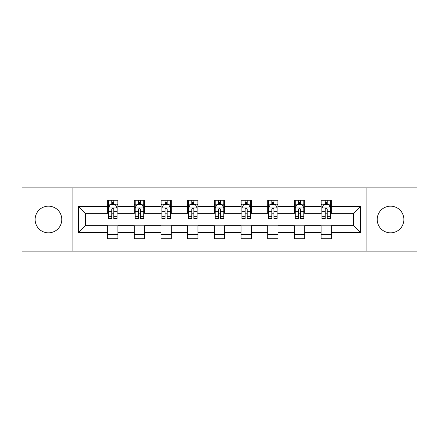 <?xml version="1.0" encoding="UTF-8"?>
<svg xmlns="http://www.w3.org/2000/svg" width="439" height="439" viewBox="0 0 439 439"><rect width="100%" height="100%" fill="white"/><g stroke="black" fill="none" stroke-linecap="round" stroke-linejoin="round"><path stroke-width="0.66" d="M390.54 206.16A13.34 13.34 0 0 0 377.2 219.5A13.34 13.34 0 0 0 390.54 232.84A13.34 13.34 0 0 0 403.88 219.5A13.34 13.34 0 0 0 390.54 206.16M48.46 206.16A13.34 13.34 0 0 0 35.12 219.5A13.34 13.34 0 0 0 48.46 232.84A13.34 13.34 0 0 0 61.8 219.5A13.34 13.34 0 0 0 48.46 206.16M366.082 251.141L417.05 251.141L417.05 187.859L366.082 187.859L366.082 251.141L72.918 251.141L72.918 187.859L21.95 187.859L21.95 251.141L72.918 251.141M366.082 187.859L72.918 187.859M331.357 206.5L331.357 200.261L321.096 200.261L321.096 206.5L304.677 206.5L304.677 200.261L294.415 200.261L294.415 206.5L277.997 206.5L277.997 200.261L267.735 200.261L267.735 206.5L251.311 206.5L251.311 200.261L241.049 200.261L241.049 206.5L224.631 206.5L224.631 200.261L214.369 200.261L214.369 206.5L197.951 206.5L197.951 200.261L187.689 200.261L187.689 206.5L171.265 206.5L171.265 200.261L161.003 200.261L161.003 206.5L144.585 206.5L144.585 200.261L134.323 200.261L134.323 206.5L117.904 206.5L117.904 200.261L107.643 200.261L107.643 206.5L78.565 206.5L78.565 232.5L85.407 225.657L107.643 225.657L107.643 238.739L117.904 238.739L117.904 225.657L134.323 225.657L134.323 238.739L144.585 238.739L144.585 225.657L161.003 225.657L161.003 238.739L171.265 238.739L171.265 225.657L187.689 225.657L187.689 238.739L197.951 238.739L197.951 225.657L214.369 225.657L214.369 238.739L224.631 238.739L224.631 225.657L241.049 225.657L241.049 238.739L251.311 238.739L251.311 225.657L267.735 225.657L267.735 238.739L277.997 238.739L277.997 225.657L294.415 225.657L294.415 238.739L304.677 238.739L304.677 225.657L321.096 225.657L321.096 238.739L331.357 238.739L331.357 225.657L353.593 225.657L353.593 213.343L331.357 213.343L331.357 206.5L360.435 206.5L360.435 232.5L331.357 232.5M321.096 232.5L304.677 232.5M294.415 232.5L277.997 232.5M267.735 232.5L251.311 232.5M241.049 232.5L224.631 232.5M214.369 232.5L197.951 232.5M187.689 232.5L171.265 232.5M161.003 232.5L144.585 232.5M134.323 232.5L117.904 232.5M107.643 232.5L78.565 232.5M321.096 206.5L321.096 213.343L304.677 213.343L304.677 206.5M294.415 206.5L294.415 213.343L277.997 213.343L277.997 206.5M267.735 206.5L267.735 213.343L251.311 213.343L251.311 206.5M241.049 206.5L241.049 213.343L224.631 213.343L224.631 206.5M214.369 206.5L214.369 213.343L197.951 213.343L197.951 206.5M187.689 206.5L187.689 213.343L171.265 213.343L171.265 206.5M161.003 206.5L161.003 213.343L144.585 213.343L144.585 206.5M134.323 206.5L134.323 213.343L117.904 213.343L117.904 206.5M107.643 206.5L107.643 213.343L85.407 213.343L78.565 206.5M85.407 213.343L85.407 225.657M360.435 232.5L353.593 225.657M353.593 213.343L360.435 206.5M107.643 204.536L108.493 204.536M111.747 204.536L113.8 204.536M117.048 204.536L117.904 204.536M107.643 213.173L108.493 213.173M111.747 213.173L113.8 213.173M117.048 213.173L117.904 213.173M107.643 225.827L117.904 225.827M107.643 234.464L117.904 234.464M134.323 225.827L144.585 225.827M134.323 234.464L144.585 234.464M134.323 204.536L135.179 204.536M138.428 204.536L140.48 204.536M143.729 204.536L144.585 204.536M134.323 213.173L135.179 213.173M138.428 213.173L140.48 213.173M143.729 213.173L144.585 213.173M161.003 225.827L171.265 225.827M161.003 234.464L171.265 234.464M161.003 204.536L161.859 204.536M165.108 204.536L167.16 204.536M170.414 204.536L171.265 204.536M161.003 213.173L161.859 213.173M165.108 213.173L167.16 213.173M170.414 213.173L171.265 213.173M187.689 225.827L197.951 225.827M187.689 234.464L197.951 234.464M187.689 204.536L188.54 204.536M191.794 204.536L193.846 204.536M197.095 204.536L197.951 204.536M187.689 213.173L188.54 213.173M191.794 213.173L193.846 213.173M197.095 213.173L197.951 213.173M214.369 225.827L224.631 225.827M214.369 234.464L224.631 234.464M214.369 204.536L215.225 204.536M218.474 204.536L220.526 204.536M223.775 204.536L224.631 204.536M214.369 213.173L215.225 213.173M218.474 213.173L220.526 213.173M223.775 213.173L224.631 213.173M241.049 225.827L251.311 225.827M241.049 234.464L251.311 234.464M241.049 204.536L241.905 204.536M245.154 204.536L247.206 204.536M250.46 204.536L251.311 204.536M241.049 213.173L241.905 213.173M245.154 213.173L247.206 213.173M250.46 213.173L251.311 213.173M267.735 225.827L277.997 225.827M267.735 234.464L277.997 234.464M267.735 204.536L268.586 204.536M271.84 204.536L273.892 204.536M277.141 204.536L277.997 204.536M267.735 213.173L268.586 213.173M271.84 213.173L273.892 213.173M277.141 213.173L277.997 213.173M294.415 225.827L304.677 225.827M294.415 234.464L304.677 234.464M294.415 204.536L295.271 204.536M298.52 204.536L300.572 204.536M303.821 204.536L304.677 204.536M294.415 213.173L295.271 213.173M298.52 213.173L300.572 213.173M303.821 213.173L304.677 213.173M321.096 225.827L331.357 225.827M321.096 234.464L331.357 234.464M321.096 204.536L321.952 204.536M325.2 204.536L327.253 204.536M330.507 204.536L331.357 204.536M321.096 213.173L321.952 213.173M325.2 213.173L327.253 213.173M330.507 213.173L331.357 213.173M113.8 202.483L111.747 202.483M117.048 216.328L113.8 216.328L113.8 218.474L117.048 218.474L117.048 208.042L115.336 204.618L110.205 204.618L108.493 208.042L108.493 218.474L111.747 218.474L111.747 216.328L108.493 216.328M108.493 208.042L108.493 200.261M117.048 208.042L117.048 200.261M111.747 204.618L111.747 200.261M113.8 200.261L113.8 204.618M113.8 216.328L113.8 209.321C113.114 208.004 112.428 208.004 111.747 209.321L111.747 216.328M140.48 202.483L138.428 202.483M143.729 216.328L140.48 216.328L140.48 218.474L143.729 218.474L143.729 208.042L142.022 204.618L136.886 204.618L135.179 208.042L135.179 218.474L138.428 218.474L138.428 216.328L135.179 216.328M135.179 208.042L135.179 200.261M143.729 208.042L143.729 200.261M138.428 204.618L138.428 200.261M140.48 200.261L140.48 204.618M140.48 216.328L140.48 209.321C139.794 208.004 139.114 208.004 138.428 209.321L138.428 216.328M167.16 202.483L165.108 202.483M170.414 216.328L167.16 216.328L167.16 218.474L170.414 218.474L170.414 208.042L168.702 204.618L163.571 204.618L161.859 208.042L161.859 218.474L165.108 218.474L165.108 216.328L161.859 216.328M161.859 208.042L161.859 200.261M170.414 208.042L170.414 200.261M165.108 204.618L165.108 200.261M167.16 200.261L167.16 204.618M167.16 216.328L167.16 209.321C166.48 208.004 165.794 208.004 165.108 209.321L165.108 216.328M193.846 202.483L191.794 202.483M197.095 216.328L193.846 216.328L193.846 218.474L197.095 218.474L197.095 208.042L195.382 204.618L190.252 204.618L188.54 208.042L188.54 218.474L191.794 218.474L191.794 216.328L188.54 216.328M188.54 208.042L188.54 200.261M197.095 208.042L197.095 200.261M191.794 204.618L191.794 200.261M193.846 200.261L193.846 204.618M193.846 216.328L193.846 209.321C193.16 208.004 192.474 208.004 191.794 209.321L191.794 216.328M220.526 202.483L218.474 202.483M223.775 216.328L220.526 216.328L220.526 218.474L223.775 218.474L223.775 208.042L222.068 204.618L216.932 204.618L215.225 208.042L215.225 218.474L218.474 218.474L218.474 216.328L215.225 216.328M215.225 208.042L215.225 200.261M223.775 208.042L223.775 200.261M218.474 204.618L218.474 200.261M220.526 200.261L220.526 204.618M220.526 216.328L220.526 209.321C219.846 208.004 219.16 208.004 218.474 209.321L218.474 216.328M247.206 202.483L245.154 202.483M250.46 216.328L247.206 216.328L247.206 218.474L250.46 218.474L250.46 208.042L248.748 204.618L243.618 204.618L241.905 208.042L241.905 218.474L245.154 218.474L245.154 216.328L241.905 216.328M241.905 208.042L241.905 200.261M250.46 208.042L250.46 200.261M245.154 204.618L245.154 200.261M247.206 200.261L247.206 204.618M247.206 216.328L247.206 209.321C246.526 208.004 245.84 208.004 245.154 209.321L245.154 216.328M273.892 202.483L271.84 202.483M277.141 216.328L273.892 216.328L273.892 218.474L277.141 218.474L277.141 208.042L275.429 204.618L270.298 204.618L268.586 208.042L268.586 218.474L271.84 218.474L271.84 216.328L268.586 216.328M268.586 208.042L268.586 200.261M277.141 208.042L277.141 200.261M271.84 204.618L271.84 200.261M273.892 200.261L273.892 204.618M273.892 216.328L273.892 209.321C273.206 208.004 272.526 208.004 271.84 209.321L271.84 216.328M300.572 202.483L298.52 202.483M303.821 216.328L300.572 216.328L300.572 218.474L303.821 218.474L303.821 208.042L302.114 204.618L296.978 204.618L295.271 208.042L295.271 218.474L298.52 218.474L298.52 216.328L295.271 216.328M295.271 208.042L295.271 200.261M303.821 208.042L303.821 200.261M298.52 204.618L298.52 200.261M300.572 200.261L300.572 204.618M300.572 216.328L300.572 209.321C299.892 208.004 299.206 208.004 298.52 209.321L298.52 216.328M327.253 202.483L325.2 202.483M330.507 216.328L327.253 216.328L327.253 218.474L330.507 218.474L330.507 208.042L328.795 204.618L323.664 204.618L321.952 208.042L321.952 218.474L325.2 218.474L325.2 216.328L321.952 216.328M321.952 208.042L321.952 200.261M330.507 208.042L330.507 200.261M325.2 204.618L325.2 200.261M327.253 200.261L327.253 204.618M327.253 216.328L327.253 209.321C326.572 208.004 325.886 208.004 325.2 209.321L325.2 216.328M117.004 207.954L108.537 207.954M108.493 204.826L110.101 204.826M115.441 204.826L117.048 204.826M111.747 211.746L108.493 211.746M117.048 211.746L113.8 211.746M113.8 203.57L111.747 203.57M143.685 207.954L135.223 207.954M135.179 204.826L136.787 204.826M142.121 204.826L143.729 204.826M138.428 211.746L135.179 211.746M143.729 211.746L140.48 211.746M140.48 203.57L138.428 203.57M170.37 207.954L161.903 207.954M161.859 204.826L163.467 204.826M168.806 204.826L170.414 204.826M165.108 211.746L161.859 211.746M170.414 211.746L167.16 211.746M167.16 203.57L165.108 203.57M197.051 207.954L188.583 207.954M188.54 204.826L190.147 204.826M195.487 204.826L197.095 204.826M191.794 211.746L188.54 211.746M197.095 211.746L193.846 211.746M193.846 203.57L191.794 203.57M223.731 207.954L215.269 207.954M215.225 204.826L216.833 204.826M222.167 204.826L223.775 204.826M218.474 211.746L215.225 211.746M223.775 211.746L220.526 211.746M220.526 203.57L218.474 203.57M250.417 207.954L241.949 207.954M241.905 204.826L243.513 204.826M248.853 204.826L250.46 204.826M245.154 211.746L241.905 211.746M250.46 211.746L247.206 211.746M247.206 203.57L245.154 203.57M277.097 207.954L268.63 207.954M268.586 204.826L270.194 204.826M275.533 204.826L277.141 204.826M271.84 211.746L268.586 211.746M277.141 211.746L273.892 211.746M273.892 203.57L271.84 203.57M303.777 207.954L295.315 207.954M295.271 204.826L296.879 204.826M302.213 204.826L303.821 204.826M298.52 211.746L295.271 211.746M303.821 211.746L300.572 211.746M300.572 203.57L298.52 203.57M330.463 207.954L321.996 207.954M321.952 204.826L323.559 204.826M328.899 204.826L330.507 204.826M325.2 211.746L321.952 211.746M330.507 211.746L327.253 211.746M327.253 203.57L325.2 203.57"/></g></svg>
